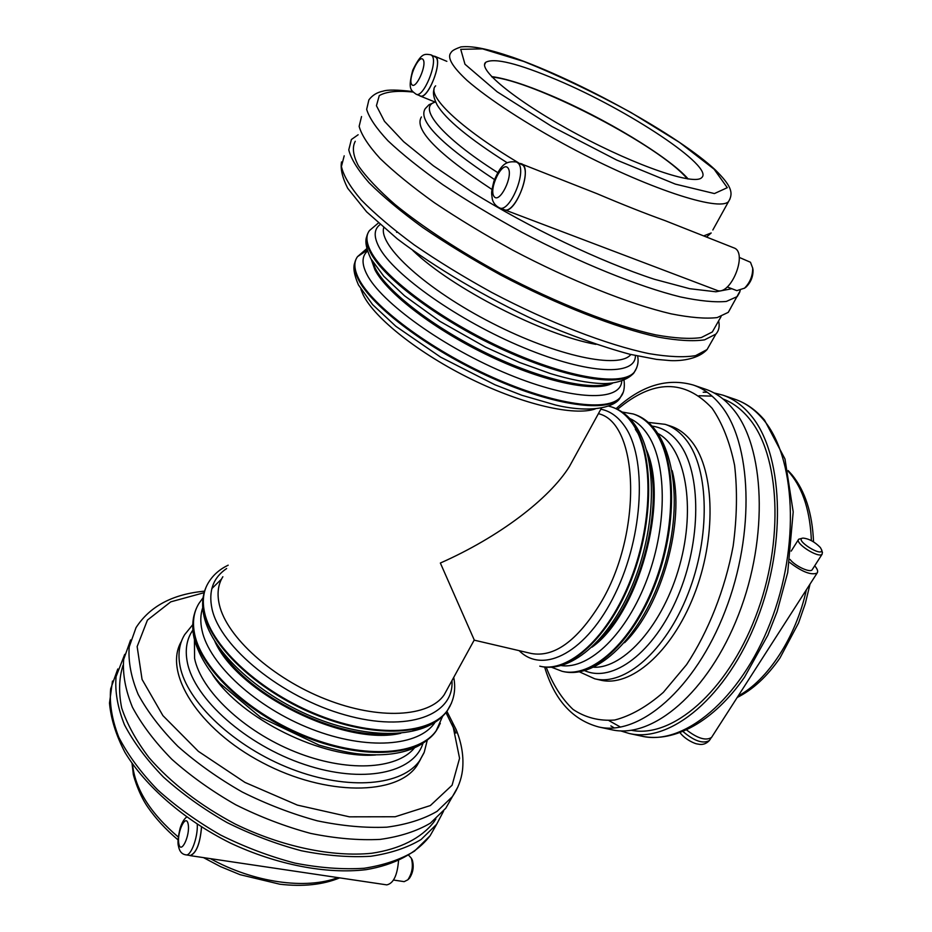 <?xml version="1.0" encoding="UTF-8"?>
<svg xmlns="http://www.w3.org/2000/svg" width="932" height="932" viewBox="0 0 932 932"><rect width="100%" height="100%" fill="white"/><g stroke="black" fill="none" stroke-linecap="round" stroke-linejoin="round"><path stroke-width="1.4" d="M802.592 538.148L798.677 539.232C794.344 543.111 818.995 558.804 822.152 554.144L822.257 551.954M820.358 547.527L821.674 549.973C822.863 557.977 793.61 539.383 802.93 538.09C808.883 538.638 814.696 541.783 820.358 547.527M812.366 569.44L812.133 569.802C810.059 573.063 794.775 565.887 790.033 559.41M789.567 562.334C802.033 571.899 811.224 575.463 817.131 573.04C818.296 571.502 817.492 569.079 814.708 565.782M711.955 736.804L711.535 737.445C705.99 740.987 697.684 738.494 686.593 729.977M474.248 639.969L440.358 563.033C498.97 537.112 549.181 498.946 569.405 466.536L575.557 455.305M665.133 424.328L670.691 426.134C678.88 428.79 686.092 434.207 692.313 442.362C714.856 471.429 716.475 538.486 693.862 595.583C671.424 652.808 630.358 687.595 600.441 680.104L594.744 678.799C624.533 686.255 665.506 651.363 687.956 593.999C710.58 536.774 709.077 469.612 686.651 440.545C680.465 432.378 673.288 426.984 665.133 424.328L648.427 422.417M693.245 385.021L705.687 389.273C715.834 392.722 724.921 399.28 732.948 408.95C764.741 446.253 769.017 536.541 738.622 614.491C708.46 692.604 652.155 739.391 611.509 729.709L598.659 726.96C638.933 736.583 694.981 689.459 725.189 610.926C755.631 532.58 751.67 441.954 720.238 404.651C712.304 394.982 703.299 388.446 693.245 385.021C667.149 377.658 641.426 385.545 616.11 408.659M713.982 392.92L722.836 395.133C733.1 398.628 742.303 405.21 750.458 414.868C782.74 452.183 787.458 542.005 757.122 619.384C727.03 696.938 670.376 743.27 629.228 733.496L620.491 730.851M614.316 727.939L610.856 725.888M703.171 392.209L707.19 392.232M722.999 398.978C732.517 402.554 741.068 408.868 748.652 417.92C779.979 454.385 784.697 541.364 755.572 616.786C726.669 692.371 671.809 738.552 631.36 730.28M620.561 727.111L609.109 720.716M699 395.75L712.118 396.147M419.388 95.542L420.111 95.996C428.126 100.528 443.818 58.926 434.988 56.374L434.161 56.176M430.922 54.825L436.013 57.341C442.409 63.714 427.345 100.12 420.157 95.856L416.15 94.225C423.291 98.477 438.343 62.013 431.982 55.652L430.922 54.825C424.375 53.893 421.415 52.507 412.736 70.249C407.785 89.251 410.721 90.136 416.15 94.225M520.114 163.415L597.004 193.681C623.054 204.737 645.76 213.719 665.11 220.651L733.845 247.865C748.547 252.432 730.467 296.865 716.708 290.26L503 209.211M491.956 189.452C437.19 153.349 413.68 129.187 421.427 116.954M516.608 162.028L523.027 165.244C531.601 174.028 514.01 214.954 504.096 209.618L499.505 207.883C509.373 213.195 526.953 172.199 518.437 163.426L516.608 162.028C506.227 160.782 501.101 163.822 493.913 181.204C490.721 194.042 491.595 192.54 492.306 199.168C493.308 203.013 495.708 205.914 499.505 207.883M744.353 288.314L746.217 286.951C750.819 282.256 753.103 276.664 753.056 270.152L752.672 267.903M739.204 257.383L750.481 262.265L752.695 268.16C752.741 275.907 750.027 282.571 744.54 288.151L736.851 290.633L727.216 286.963M521.256 163.683C533.512 167.178 515.338 215.56 504.037 209.782M688.166 178.967C668.78 156.762 603.691 117.595 549.833 95.029C525.066 84.591 505.645 78.439 491.607 76.587M557.185 79.989C628.389 109.929 714.961 167.119 701.668 177.651C694.573 185.643 637.674 166.607 578.073 134.709C518.367 102.904 476.835 69.376 485.7 62.328C494.193 57.528 518.017 63.411 557.185 79.989M687.478 178.862L683.669 174.843C650.641 141 532.836 80.641 492.096 77.1M718.63 320.888C719.865 326.282 718.945 330.697 715.869 334.11L704.58 339.842C693.093 341.52 677.622 340.611 658.155 337.104C616.308 327.936 557.732 305.09 500.589 274.975C472.454 259.492 446.498 243.66 422.72 227.478C400.853 211.529 382.97 196.617 369.06 182.754C357.76 169.822 351.003 158.859 348.766 149.854L351.399 139.509L358.144 134.756M730.863 307.793L728.265 312.36L717.209 317.579C705.85 318.919 690.461 317.661 671.04 313.828C629.251 303.995 570.477 280.602 512.938 250.254C484.605 234.689 458.428 218.834 434.394 202.71C412.293 186.854 394.166 172.105 380.035 158.44C368.513 145.765 361.546 135.07 359.135 126.391L361.534 116.547M715.03 327.225L712.339 331.955L701.272 337.559C690.006 339.201 674.838 338.304 655.755 334.879C614.736 325.874 557.371 303.494 501.428 273.996C459.965 251.43 422.837 227.117 395.145 204.609C378.555 190.105 366.299 177.138 358.366 165.71C353.03 155.423 351.993 147.279 355.267 141.291M201.498 827.08C200.077 843.611 196.314 853.083 190.221 855.494L186.039 854.865C190.92 856.298 198.015 837.157 197.281 824.389M408.822 855.401L411.315 858.186C413.412 865.863 412.27 873.063 407.878 879.773L404.185 881.649L393.525 880.041M408.635 879.039L409.451 878.247C413.144 872.608 414.099 866.562 412.328 860.096L411.804 859.106M398.523 860.784C397.312 875.451 393.397 883.478 386.78 884.876L190.198 855.634C196.314 853.234 200.089 843.728 201.557 827.115M189.452 855.378L190.198 855.634M420.577 759.289L417.058 765.463C397.498 795.555 326.34 796.522 262.346 762.632C198.143 729.092 162.96 672.1 181.425 641.367M451.228 798.689L445.787 808.23L430.363 823.166C416.721 831.216 399.956 836.633 380.058 839.406C358.645 840.466 335.508 838.474 310.647 833.406C285.332 826.591 260.377 817.049 235.773 804.794C212.018 791.233 190.71 776.065 171.861 759.3C154.922 742.035 141.769 724.665 132.414 707.178C125.436 690.053 122.523 674.127 123.676 659.413L130.608 639.934M443.539 811.178L436.63 824.319L421.089 839.511C407.401 847.736 390.613 853.328 370.715 856.275C349.325 857.522 326.235 855.681 301.455 850.765C276.233 844.077 251.395 834.653 226.93 822.49C203.327 808.988 182.171 793.854 163.473 777.09C146.685 759.801 133.684 742.373 124.469 724.793C117.618 707.563 114.822 691.521 116.069 676.644L124.702 654.369M435.861 818.972L433.741 822.21C421.287 838.101 400.049 849.087 371.612 853.281C332.211 857.219 281.883 846.792 235.097 823.981C199.984 805.341 171.29 783.229 149.015 757.634C136.212 740.777 127.102 724.246 121.708 708.029C118.515 692.383 118.958 678.123 123.047 665.262M788.356 471.441L790.511 473.922C803.244 489.638 810.199 511.878 811.376 540.618M806.39 589.758C795.905 637.36 767.665 680.29 738.167 695.983M709.834 739.845L709.427 740.486C703.112 744.086 694.317 741.115 683.028 731.55M598.402 413.668C639.247 422.767 642.859 534.036 600.091 603.901C576.966 641.134 554.004 657.654 531.228 653.472L474.365 640.191M519.147 650.641C543.123 675.001 586.962 652.33 615.26 593.544C643.826 535.038 647.111 456.936 624.358 425.773C617.776 416.511 609.947 410.977 600.849 409.206M611.835 407.028L612.149 407.133C619.978 409.672 626.828 415.031 632.677 423.198C653.903 452.3 654.381 520.487 631.675 578.958C609.12 637.558 569.044 673.521 540.455 666.322L539.791 666.17C568.369 673.37 608.433 637.395 630.987 578.772C653.705 520.289 653.227 452.078 632.024 422.988C626.176 414.822 619.337 409.463 611.509 406.923L608.596 406.107M611.509 406.923L612.149 407.133C620.957 410.045 628.506 415.87 634.785 424.619C656.943 455.2 657.002 522.153 634.634 579.692C612.301 637.045 572.563 673.696 540.455 666.322L540.129 666.24M635.344 429.291L638.012 433.427M599.497 639.445C638.455 603.26 663.817 511.598 648.998 460.536M646.517 450.086C669.502 501.614 638.199 614.747 592.006 647.134M561.39 665.611C589.525 669.502 626.98 633.574 647.391 578.411C667.929 523.365 666.741 460.396 646.528 432.867C641.67 426.11 636.067 421.322 629.752 418.491M551.546 667.254L562.019 671.273C591.098 678.578 631.535 643.045 654.043 584.935C676.725 526.964 675.828 459.185 654.124 430.095C648.136 421.928 641.158 416.546 633.201 413.959L622.145 412.037M633.585 414.088L633.97 414.216C641.938 416.802 648.917 422.184 654.916 430.351C676.644 459.429 677.552 527.197 654.87 585.156C632.362 643.255 591.902 678.764 562.812 671.459L562.415 671.366M624.568 642.696C661.848 606.429 685.509 520.906 672.17 470.625M658.376 433.73C685.276 448.432 696.087 506.495 679.673 565.316C663.514 624.219 624.405 668.477 593.777 667.254M584.702 670.667C612.58 683.214 653.949 652.843 677.692 596.725C701.633 540.793 701.388 472.361 679.16 443.283C671.634 433.31 662.687 427.602 652.342 426.145M617.532 409.334C653.122 379.359 684.647 378.998 712.118 408.263C722.335 423.14 729.826 442.141 734.591 465.278C737.492 490.314 737.014 517.237 733.158 546.047C724.979 589.525 708.413 631.5 686.569 664.644L663.316 692.383C646.913 706.677 630.708 715.893 614.701 720.028C599.276 721.205 585.389 717.675 573.029 709.415C561.833 698.779 552.886 684.705 546.199 667.196M762.9 419.074C795.52 456.389 800.541 545.884 770.251 622.867C740.194 700.014 683.307 746.031 641.81 736.187C674.349 743.072 713.842 721.38 744.493 677.226L767.863 635.205L777.102 611.66L787.715 572.481L793.202 511.901L784.989 459.01L764.543 420.122C755.922 410.033 746.078 403.09 735.01 399.292C745.367 402.822 754.652 409.416 762.9 419.074M360.894 289.304L363.189 294.896C374.606 318.348 419.33 353.787 471.499 379.266C523.668 404.803 574.566 416.278 595.268 408.915M474.272 639.946L444.133 694.888C429.07 716.999 379.196 720.285 325.804 699.245C272.4 678.368 226.721 636.929 219.393 604.88C216.841 593.894 217.995 584.515 222.853 576.733M423.046 59.485C427.322 64.774 415.754 90.299 411.758 84.544C407.645 79.185 418.911 54.103 423.046 59.485M712.84 229.994L728.568 201.522C733.95 192.644 730.816 185.34 715.392 169.985C678.31 135.338 579.518 80.665 512.938 57.365C485.98 48.254 471.802 45.796 460.979 46.903C451.356 50.305 451.705 51.831 450.622 53.112C447.174 57.935 452.672 67.057 467.13 80.49C488.473 99.048 526.196 123.7 569.184 146.872C646.552 188.264 719.527 212.065 728.568 201.522L730.047 198.831M518.413 162.739C458.812 127.218 425.551 94.68 435.663 85.837M706.514 237.043L711.198 232.965L703.66 235.912M434.091 89.286C432.646 92.792 433.66 98.011 437.143 104.943C445.613 119.226 468.947 138.484 507.125 162.727M435.524 101.844L429.011 104.734L425.225 108.671C417.618 120.391 440.708 144.017 494.496 179.55M497.758 172.63C440.976 136.643 416.942 106.784 435.582 101.949M507.975 167.97C513.858 175.286 499.575 204.411 494.065 196.512C488.426 189.126 502.243 160.572 507.975 167.97M622.296 394.213L620.176 397.754C608.386 413.004 554.715 406.119 491.933 377.984C429.174 350.013 371.402 306.523 358.179 279.122C354.195 271.026 353.449 264.443 355.966 259.399M367.231 250.195L357.562 256.603C353.671 261.822 353.997 269.068 358.54 278.342C371.775 305.731 429.57 349.209 492.341 377.204C555.134 405.338 608.806 412.259 620.572 397.032L623.03 392.57M612.708 383.11C596.026 392.698 545.36 382.539 490.547 356.56C435.745 330.662 387.095 293.533 374.874 269.709L371.355 259.632M367.499 251.058C361.837 256.067 361.569 263.721 366.707 274.02C380.524 302.201 444.249 348.032 508.523 374.349C572.854 400.888 620.619 401.855 621.737 381.188M372.532 261.612L375.398 268.579C387.363 291.763 433.718 327.586 486.982 353.426C540.245 379.312 591.156 390.916 610.448 383.343M396.566 232.301L397.277 232.301M635.904 369.573L633.888 372.928C622.529 387.374 568.939 379.522 505.785 350.956C442.653 322.519 384.159 279.227 370.435 252.502C366.264 244.545 365.414 238.149 367.884 233.338M378.334 223.028L369.468 230.565C365.693 235.505 366.16 242.495 370.878 251.535C384.613 278.237 443.143 321.517 506.286 349.966C569.452 378.555 623.042 386.454 634.389 372.019L636.731 367.756M635.414 355.57C635.939 376.12 588.942 374.769 523.889 347.764C458.917 320.981 393.537 274.847 379.103 247.19C373.592 236.751 373.907 229.214 380.07 224.577M630.836 354.51C619.419 369.27 557.254 356.548 491.898 323.031C426.448 289.677 378.543 245.943 383.693 227.734M412.888 250.533C451.601 288.058 543.892 335.252 595.909 344.362M709.916 344.572L707.062 349.57L695.61 355.64C684.041 357.562 668.5 356.898 649.01 353.624C607.128 344.922 548.692 322.46 491.828 292.497C463.845 277.072 438.04 261.263 414.425 245.034C392.733 229.027 375.025 214.022 361.278 199.996C350.141 186.901 343.512 175.74 341.415 166.513L344.199 155.819M731.853 288.722L715.916 291.786L689.727 288.71L654.311 279.25C600.394 261.589 529.819 227.967 472.035 192.015L433.392 165.803L403.649 141.687L384.462 121.288L376.435 105.724L379.266 95.612C386.139 91.604 397.393 90.416 413.027 92.058M412.585 91.534C397.405 89.717 387.572 89.6 383.075 91.161C377.099 92.326 372.369 95.227 368.886 99.887L366.66 109.37C369.2 117.816 376.307 128.29 387.992 140.802C402.298 154.293 420.588 168.937 442.886 184.722C467.083 200.811 493.424 216.678 521.908 232.301C579.727 262.824 638.653 286.602 680.395 296.924C699.781 301.013 715.1 302.516 726.366 301.432L737.247 296.574L739.752 292.182M714.075 169.158L727.286 187.681L714.425 193.565L675.327 184.105L616.716 160.059L551.977 126.542L497.175 91.814L464.975 64.226L460.734 49.326L482.543 48.86L523.854 61.477C558.338 75.399 594.034 92.408 630.964 112.492L679.579 142.456L714.075 169.158M337.92 877.606C306.046 889.804 254.017 882.755 210.376 858.628M178.303 837.064C150.215 813.077 134.954 788.775 132.53 764.147M178.793 843.53C176.742 832.113 186.12 812.739 188.182 824.249C190.326 835.759 180.726 855.343 178.793 843.53M226.627 568.532C213.172 577.619 208.29 591.039 211.995 608.782C220.092 647.053 281.802 697.357 345.108 714.949C408.472 732.925 454.385 714.867 451.962 680.605M228.177 565.176C219.637 569.289 213.09 575.032 208.547 582.442C203.339 590.83 202.034 600.919 204.597 612.685C212.03 647.53 261.216 692.721 319.14 715.345C377.064 738.156 431.19 734.241 447.64 710.102L451.438 703.194M450.144 705.932L447.313 710.708C430.852 734.859 376.726 738.796 318.814 715.986C260.89 693.373 211.727 648.171 204.306 613.326C202.069 603.179 202.757 594.243 206.38 586.531M211.82 588.628L221.513 579.098M418.794 727.915L412.841 729.768M220.931 650.21C249.228 696.239 336.615 739.204 390.065 733.787M400.76 733.263C345.492 746.73 237.811 693.816 214.838 641.367M202.722 607.652C200.427 614.409 200.194 621.982 202.023 630.37C209.083 664.248 256.16 707.703 311.603 729.104C367.045 750.691 419.016 746.346 434.848 722.615M203.071 597.727L198.9 603.517C193.635 612.091 192.225 622.331 194.672 634.249C201.766 669.491 250.417 714.751 308.026 737.049C365.624 759.545 419.738 755.002 436.456 730.362L440.323 723.314M438.867 726.378L436.048 731.084C419.33 755.747 365.216 760.302 307.63 737.829C250.032 715.543 201.405 670.271 194.322 635.018C192.178 624.72 192.959 615.633 196.675 607.757M212.519 674.617C241.295 719.05 322.996 759.137 375.526 754.99M414.262 748.175C396.415 769.669 346.378 772.488 295.001 751.774C243.613 731.201 201.009 690.624 194.578 658.365L194.439 639.62M192.877 630.044C186.726 638.898 184.874 649.616 187.309 662.209C194.147 698.732 246.118 745.157 304.613 764.52C363.119 784.15 413.575 773.036 422.825 743.666M192.761 624.661L184.676 634.634C179.294 643.464 177.744 653.938 180.027 666.042C186.633 701.878 234.503 747.219 291.634 769.051C348.754 791.07 402.845 785.629 419.936 760.256L423.92 753.009M445.95 712.561L453.325 727.659L459.569 758.31L452.09 785.222L430.339 805.563L395.203 816.747L349.383 816.828L297.366 805.097L244.976 782.426L198.388 751.367L162.914 715.625L142.06 679.405L137.144 646.563L147.442 620.083L170.777 601.839L204.131 592.694M455.923 733.111L451.589 723.582M204.597 591.168C172.723 594.103 149.866 606.254 136.025 627.644L129.199 646.936C128.115 661.534 131.109 677.366 138.181 694.41C147.629 711.827 160.887 729.162 177.942 746.416C196.908 763.168 218.321 778.36 242.18 791.979C266.878 804.293 291.926 813.904 317.311 820.824C342.23 825.997 365.402 828.105 386.827 827.173C406.725 824.529 423.478 819.251 437.073 811.329L452.428 796.58L457.903 786.911M435.675 825.985L430.106 835.759L414.495 851.126C400.772 859.479 383.961 865.199 364.074 868.274C342.696 869.638 319.653 867.913 294.931 863.102C269.779 856.508 245.011 847.165 220.651 835.06C197.141 821.605 176.101 806.495 157.508 789.73C140.837 772.43 127.929 754.955 118.818 737.317C112.061 720.017 109.335 703.87 110.652 688.899L117.781 668.99M191.712 631.814L193.029 631.721M711.081 737.911L709.427 740.486C706.107 743.981 702.274 745.157 697.917 744.051C694.876 743.992 685.078 739.391 680.045 732.715M821.674 549.973L822.467 552.676M812.133 569.802L822.152 554.144M791.186 551.115L798.456 539.581M711.535 737.445L817.131 573.04M562.019 671.273L562.812 671.459C599.94 680.395 646.831 630.37 665.844 561.495C684.927 492.632 670.411 425.633 633.97 414.216L633.201 413.959M579.436 671.844L594.744 678.799M544.626 667.044C554.47 699.885 572.481 719.865 598.659 726.96M629.228 733.496L641.81 736.187M722.836 395.133L735.01 399.292M737.189 697.497C752.835 689.68 767.094 676.516 779.956 658.004L798.526 623.042L805.306 603.552L810.036 584.084M813.531 541.853C812.366 513.45 805.225 491.152 792.13 474.947L788.146 470.567M601.466 408.076L569.405 466.536M420.111 95.996L434.941 101.996M434.988 56.374L446.859 61.349M753.056 270.152L752.695 268.16M746.217 286.951L744.54 288.151M484.617 64.623L485.7 62.328M624.044 380.326C624.941 387.77 623.776 393.339 620.572 397.032L620.176 397.754C615.959 406.224 593.369 413.948 555.798 405.082L521.827 395.261L495.008 384.811L440.591 357.119L395.844 326.293L372.625 304.648L358.459 284.947C354.043 274.777 352.855 267.298 354.871 262.498M366.8 248.634L357.562 256.603M637.628 356.059C638.816 361.616 637.744 366.94 634.389 372.019L633.888 372.928C626.502 381.421 611.718 384.031 601.385 383.53C587.172 382.912 570.174 379.592 550.416 373.581L519.602 362.501L485.619 347.17L439.892 321.342L404.523 295.793L383.786 276.268L370.785 258.607C366.113 248.436 364.796 241.039 366.812 236.413M715.869 334.11L707.062 349.57C698.837 358.482 682.958 361.197 670.399 360.602L656.582 359.391L629.962 354.3C601.583 346.599 570.431 335.462 536.506 320.888C485.036 297.028 435.174 267.601 397.312 238.872L366.637 211.855L347.671 188.229C342.347 177.604 340.297 168.832 341.52 161.923M728.265 312.36L740.241 290.691M721.077 316.577L712.339 331.955M186.039 854.865C181.961 854.341 179.445 851.464 178.49 846.221C177.453 843.169 178.012 837.099 180.179 828.024C181.926 822.676 184.058 819.03 186.575 817.084M412.328 860.096L411.315 858.186M409.451 878.247L407.878 879.773M204.644 591.016C202.139 598.892 201.953 607.408 204.085 616.576C212.228 652.75 260.564 696.647 317.486 718.828C374.198 740.777 428.301 737.899 447.313 710.708L447.64 710.102C454.035 700.316 456.063 689.412 453.733 677.378M194.87 612.382C192.318 620.328 192.062 628.914 194.089 638.14C197.91 652.901 206.473 667.941 219.777 683.261L260.599 717.314L319.024 745.087C334.658 749.596 347.228 752.462 356.735 753.685C394.702 757.902 421.136 750.377 436.048 731.084L442.56 716.405M417.058 765.463L424.246 752.229L427.182 740.544M445.787 808.23L452.428 796.58C457.915 788.588 461.27 779.851 462.482 770.38C463.95 757.238 461.841 743.654 456.156 729.639L446.894 711.291M436.63 824.319L430.106 835.759C416.767 853.071 394.679 864.884 366.043 869.673C326.503 874.379 276.781 864.861 230.122 842.924C184.023 819.857 145.602 786.48 124.946 752.369C116.081 735.36 110.931 718.933 109.487 703.101L112.481 681.082M339.702 877.862C322.915 884.771 302.958 886.891 279.81 884.212L240.048 874.67L220.348 866.539L203.456 857.603M178.094 839.918C165.803 829.527 155.644 818.517 147.64 806.902C137.435 792.13 132.391 771.684 133.276 773.816L132.029 763.448M435.314 819.438L433.741 822.21"/></g></svg>
